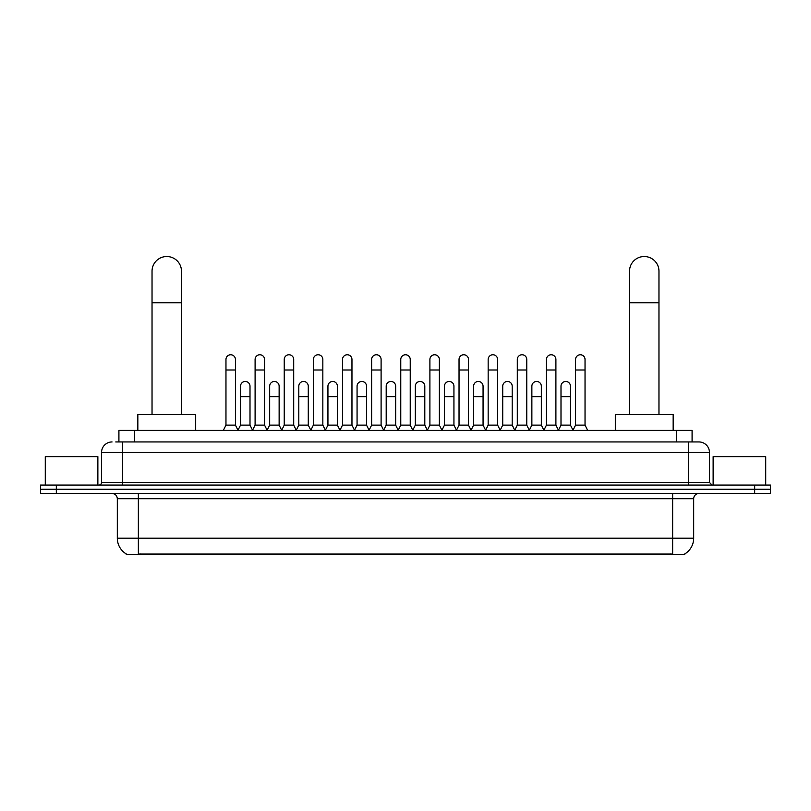 <?xml version="1.0" encoding="UTF-8"?>
<svg xmlns="http://www.w3.org/2000/svg" width="811" height="811" viewBox="0 0 811 811"><rect width="100%" height="100%" fill="white"/><g stroke="black" fill="none" stroke-linecap="round" stroke-linejoin="round"><path stroke-width="1.22" d="M118.913 441.944L118.913 430.377L692.087 430.377L692.087 441.944M684.737 553.964L684.737 554.481L126.263 554.481L126.263 553.964M126.425 554.055A18.41 18.41 0 0 1 117.321 538.18L138.357 538.18L138.357 554.055L672.643 554.055L672.643 538.18L693.679 538.18L693.679 498.735A5.261 5.261 0 0 1 698.93 493.473M117.321 538.18L117.321 498.735C117.017 495.541 115.263 493.787 112.07 493.473M684.575 554.055A18.41 18.41 0 0 0 693.679 538.18M56.324 485.059L770.45 485.059L770.45 489.266L40.55 489.266L40.55 493.473L56.324 493.473L56.324 489.266L40.55 489.266L40.55 485.059L56.324 485.059L56.324 489.266L770.45 489.266L770.45 493.473L56.324 493.473M115.993 441.944L698.93 441.944A10.513 10.513 0 0 1 709.453 452.457L709.453 482.433L712.078 485.059M115.75 441.944L122.583 441.944L122.583 452.457L101.547 452.457L101.547 482.433A2.626 2.626 0 0 1 98.922 485.059M112.07 441.944A10.513 10.513 0 0 0 101.547 452.457M709.453 452.457L688.417 452.457L688.417 441.944L698.93 441.944M97.867 485.059L97.867 456.664L45.284 456.664L45.284 485.059M765.716 485.059L765.716 456.664L713.133 456.664L713.133 485.059M152.032 414.593L152.032 271.249A14.72 14.72 0 0 1 166.762 256.519A14.72 14.72 0 0 1 181.482 271.249A14.72 14.72 0 0 0 166.762 256.519M181.482 414.593L181.482 271.249M195.684 430.377L195.684 414.593L137.84 414.593L137.84 430.377M629.518 414.593L629.518 271.249A14.72 14.72 0 0 1 644.238 256.519A14.72 14.72 0 0 1 658.968 271.249A14.72 14.72 0 0 0 644.238 256.519M658.968 414.593L658.968 271.249M673.16 430.377L673.16 414.593L615.316 414.593L615.316 430.377M223.339 430.377L225.965 425.116L235.433 425.116L238.069 430.377M235.433 425.116L235.433 359.486A4.734 4.734 0 0 0 230.699 354.752A4.734 4.734 0 0 1 231.003 354.762M225.965 425.116L225.965 370.009L235.433 370.009M225.965 370.009L225.965 359.486A4.734 4.734 0 0 1 230.699 354.752M252.474 430.377L255.1 425.116L264.568 425.116L267.194 430.377M264.568 425.116L264.568 359.486A4.734 4.734 0 0 0 259.834 354.752A4.734 4.734 0 0 1 260.128 354.762M255.1 425.116L255.1 370.009L264.568 370.009M255.1 370.009L255.1 359.486A4.734 4.734 0 0 1 259.834 354.752M281.61 430.377L284.235 425.116L293.704 425.116L296.329 430.377M293.704 425.116L293.704 359.486A4.734 4.734 0 0 0 288.969 354.752A4.734 4.734 0 0 1 289.263 354.762M284.235 425.116L284.235 370.009L293.704 370.009M284.235 370.009L284.235 359.486A4.734 4.734 0 0 1 288.969 354.752M310.735 430.377L313.37 425.116L322.839 425.116L325.464 430.377M322.839 425.116L322.839 359.486A4.734 4.734 0 0 0 318.105 354.752A4.734 4.734 0 0 1 318.399 354.762M313.37 425.116L313.37 370.009L322.839 370.009M313.37 370.009L313.37 359.486A4.734 4.734 0 0 1 318.105 354.752M339.87 430.377L342.506 425.116L351.964 425.116L354.6 430.377M351.964 425.116L351.964 359.486A4.734 4.734 0 0 0 347.23 354.752A4.734 4.734 0 0 1 347.534 354.762M342.506 425.116L342.506 370.009L351.964 370.009M342.506 370.009L342.506 359.486A4.734 4.734 0 0 1 347.23 354.752M369.005 430.377L371.631 425.116L381.099 425.116L383.725 430.377M381.099 425.116L381.099 359.486A4.734 4.734 0 0 0 376.365 354.752A4.734 4.734 0 0 1 376.669 354.762M371.631 425.116L371.631 370.009L381.099 370.009M371.631 370.009L371.631 359.486A4.734 4.734 0 0 1 376.365 354.752M398.14 430.377L400.766 425.116L410.234 425.116L412.86 430.377M410.234 425.116L410.234 359.486A4.734 4.734 0 0 0 405.5 354.752A4.734 4.734 0 0 1 405.794 354.762M400.766 425.116L400.766 370.009L410.234 370.009M400.766 370.009L400.766 359.486A4.734 4.734 0 0 1 405.5 354.752M427.275 430.377L429.901 425.116L439.369 425.116L441.995 430.377M439.369 425.116L439.369 359.486A4.734 4.734 0 0 0 434.635 354.752A4.734 4.734 0 0 1 434.929 354.762M429.901 425.116L429.901 370.009L439.369 370.009M429.901 370.009L429.901 359.486A4.734 4.734 0 0 1 434.635 354.752M456.4 430.377L459.036 425.116L468.494 425.116L471.13 430.377M468.494 425.116L468.494 359.486A4.734 4.734 0 0 0 463.77 354.752A4.734 4.734 0 0 1 464.064 354.762M459.036 425.116L459.036 370.009L468.494 370.009M459.036 370.009L459.036 359.486A4.734 4.734 0 0 1 463.77 354.752M485.536 430.377L488.161 425.116L497.63 425.116L500.265 430.377M497.63 425.116L497.63 359.486A4.734 4.734 0 0 0 492.895 354.752A4.734 4.734 0 0 1 493.2 354.762M488.161 425.116L488.161 370.009L497.63 370.009M488.161 370.009L488.161 359.486A4.734 4.734 0 0 1 492.895 354.752M514.671 430.377L517.296 425.116L526.765 425.116L529.39 430.377M526.765 425.116L526.765 359.486A4.734 4.734 0 0 0 522.031 354.752A4.734 4.734 0 0 1 522.325 354.762M517.296 425.116L517.296 370.009L526.765 370.009M517.296 370.009L517.296 359.486A4.734 4.734 0 0 1 522.031 354.752M543.806 430.377L546.432 425.116L555.9 425.116L558.526 430.377M555.9 425.116L555.9 359.486A4.734 4.734 0 0 0 551.166 354.752A4.734 4.734 0 0 1 551.46 354.762M546.432 425.116L546.432 370.009L555.9 370.009M546.432 370.009L546.432 359.486A4.734 4.734 0 0 1 551.166 354.752M572.931 430.377L575.567 425.116L585.035 425.116L587.661 430.377M585.035 425.116L585.035 359.486A4.734 4.734 0 0 0 580.301 354.752A4.734 4.734 0 0 1 580.595 354.762M575.567 425.116L575.567 370.009L585.035 370.009M575.567 370.009L575.567 359.486A4.734 4.734 0 0 1 580.301 354.752M237.988 430.215L240.532 425.116L250.001 425.116L252.556 430.215M250.001 425.116L250.001 386.198A4.734 4.734 0 0 0 245.571 381.474A4.734 4.734 0 0 1 250.001 386.198M240.532 425.116L240.532 396.721L250.001 396.721M240.532 396.721L240.532 386.198A4.734 4.734 0 0 1 245.571 381.474M267.123 430.215L269.668 425.116L279.136 425.116L281.681 430.215M279.136 425.116L279.136 386.198A4.734 4.734 0 0 0 274.696 381.474A4.734 4.734 0 0 1 279.136 386.198M269.668 425.116L269.668 396.721L279.136 396.721M269.668 396.721L269.668 386.198A4.734 4.734 0 0 1 274.696 381.474M296.248 430.215L298.803 425.116L308.271 425.116L310.816 430.215M308.271 425.116L308.271 386.198A4.734 4.734 0 0 0 303.831 381.474A4.734 4.734 0 0 1 308.271 386.198M298.803 425.116L298.803 396.721L308.271 396.721M298.803 396.721L298.803 386.198A4.734 4.734 0 0 1 303.831 381.474M325.383 430.215L327.938 425.116L337.396 425.116L339.951 430.215M337.396 425.116L337.396 386.198A4.734 4.734 0 0 0 332.966 381.474A4.734 4.734 0 0 1 337.396 386.198M327.938 425.116L327.938 396.721L337.396 396.721M327.938 396.721L327.938 386.198A4.734 4.734 0 0 1 332.966 381.474M354.519 430.215L357.063 425.116L366.531 425.116L369.086 430.215M366.531 425.116L366.531 386.198A4.734 4.734 0 0 0 362.101 381.474A4.734 4.734 0 0 1 366.531 386.198M357.063 425.116L357.063 396.721L366.531 396.721M357.063 396.721L357.063 386.198A4.734 4.734 0 0 1 362.101 381.474M383.654 430.215L386.198 425.116L395.667 425.116L398.221 430.215M395.667 425.116L395.667 386.198A4.734 4.734 0 0 0 391.226 381.474A4.734 4.734 0 0 1 395.667 386.198M386.198 425.116L386.198 396.721L395.667 396.721M386.198 396.721L386.198 386.198A4.734 4.734 0 0 1 391.226 381.474M412.779 430.215L415.333 425.116L424.802 425.116L427.346 430.215M424.802 425.116L424.802 386.198A4.734 4.734 0 0 0 420.362 381.474A4.734 4.734 0 0 1 424.802 386.198M415.333 425.116L415.333 396.721L424.802 396.721M415.333 396.721L415.333 386.198A4.734 4.734 0 0 1 420.362 381.474M441.914 430.215L444.469 425.116L453.937 425.116L456.481 430.215M453.937 425.116L453.937 386.198A4.734 4.734 0 0 0 449.497 381.474A4.734 4.734 0 0 1 453.937 386.198M444.469 425.116L444.469 396.721L453.937 396.721M444.469 396.721L444.469 386.198A4.734 4.734 0 0 1 449.497 381.474M471.049 430.215L473.604 425.116L483.062 425.116L485.617 430.215M483.062 425.116L483.062 386.198A4.734 4.734 0 0 0 478.632 381.474A4.734 4.734 0 0 1 483.062 386.198M473.604 425.116L473.604 396.721L483.062 396.721M473.604 396.721L473.604 386.198A4.734 4.734 0 0 1 478.632 381.474M500.184 430.215L502.729 425.116L512.197 425.116L514.752 430.215M512.197 425.116L512.197 386.198A4.734 4.734 0 0 0 507.767 381.474A4.734 4.734 0 0 1 512.197 386.198M502.729 425.116L502.729 396.721L512.197 396.721M502.729 396.721L502.729 386.198A4.734 4.734 0 0 1 507.767 381.474M529.319 430.215L531.864 425.116L541.332 425.116L543.877 430.215M541.332 425.116L541.332 386.198A4.734 4.734 0 0 0 536.892 381.474A4.734 4.734 0 0 1 541.332 386.198M531.864 425.116L531.864 396.721L541.332 396.721M531.864 396.721L531.864 386.198A4.734 4.734 0 0 1 536.892 381.474M558.444 430.215L560.999 425.116L570.468 425.116L573.012 430.215M570.468 425.116L570.468 386.198A4.734 4.734 0 0 0 566.027 381.474A4.734 4.734 0 0 1 570.468 386.198M560.999 425.116L560.999 396.721L570.468 396.721M560.999 396.721L560.999 386.198A4.734 4.734 0 0 1 566.027 381.474M670.535 554.481L670.535 553.964M140.465 554.481L140.465 553.964M134.687 441.944L134.687 430.377M676.313 441.944L676.313 430.377M672.643 493.473L672.643 498.735L117.321 498.735M693.679 498.735L672.643 498.735L672.643 538.18L138.357 538.18L138.357 493.473M754.676 493.473L754.676 485.059M122.583 485.059L122.583 482.433L709.453 482.433M101.547 482.433L122.583 482.433L122.583 452.457L688.417 452.457L688.417 485.059M152.032 302.797L181.482 302.797M629.518 302.797L658.968 302.797"/></g></svg>
